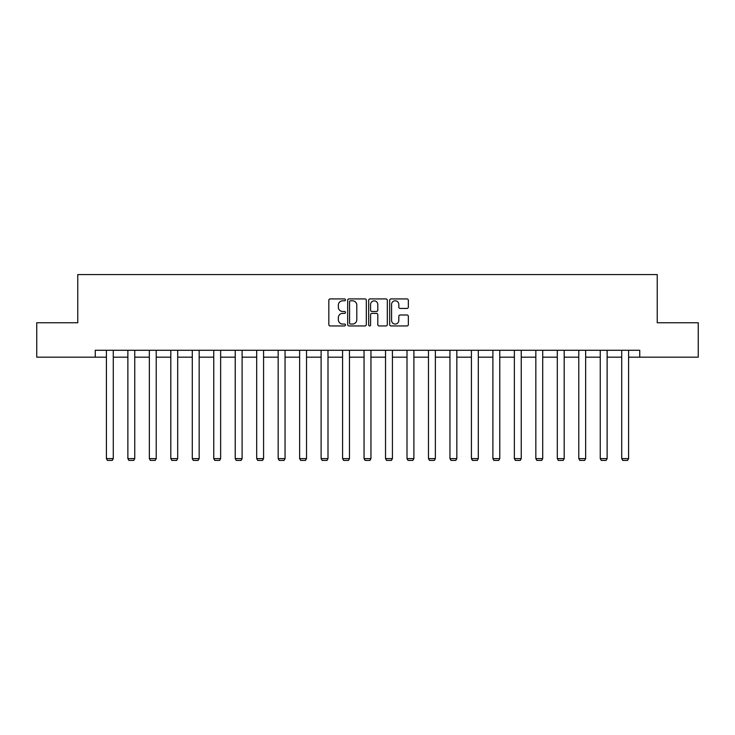 <?xml version="1.0" encoding="UTF-8"?>
<svg xmlns="http://www.w3.org/2000/svg" width="735" height="735" viewBox="0 0 735 735"><rect width="100%" height="100%" fill="white"/><g stroke="black" fill="none" stroke-linecap="round" stroke-linejoin="round"><path stroke-width="1.1" d="M345.478 299.862A0.946 0.946 0 0 0 344.531 298.915L330.18 298.915A1.351 1.351 0 0 0 328.83 300.275L328.83 324.585A1.351 1.351 0 0 0 330.18 325.945L344.531 325.945A0.946 0.946 0 0 0 345.478 324.999A0.946 0.946 0 0 0 344.531 324.052L342.675 324.052A4.327 4.327 0 0 1 338.348 319.725L338.348 317.695A4.327 4.327 0 0 1 342.675 313.376L344.531 313.376A0.946 0.946 0 0 0 345.478 312.43A0.946 0.946 0 0 0 344.531 311.484L342.675 311.484A4.327 4.327 0 0 1 338.348 307.156L338.348 305.135A4.327 4.327 0 0 1 342.675 300.808L344.531 300.808A0.946 0.946 0 0 0 345.478 299.862M406.988 308.443A1.351 1.351 0 0 0 408.338 307.092L408.338 300.275A1.351 1.351 0 0 0 406.988 298.915L391.038 298.915A1.351 1.351 0 0 0 389.688 300.275L389.688 324.585A1.351 1.351 0 0 0 391.038 325.945L406.988 325.945A1.351 1.351 0 0 0 408.338 324.585L408.338 316.344A1.351 1.351 0 0 0 406.988 314.993L400.162 314.993A1.351 1.351 0 0 0 398.811 316.344L398.811 320.432A3.611 3.611 0 0 1 395.2 324.052A3.611 3.611 0 0 1 391.58 320.432L391.58 304.428A3.611 3.611 0 0 1 395.2 300.808A3.611 3.611 0 0 1 398.811 304.428L398.811 307.092A1.351 1.351 0 0 0 400.162 308.443L406.988 308.443M95.247 357.164L36.75 357.164L36.75 322.757L77.763 322.757L77.763 274.578L657.237 274.578L657.237 322.757L698.25 322.757L698.25 357.164L639.753 357.164L639.753 350.283L95.247 350.283L95.247 357.164L106.4 357.164M366.315 300.275A1.351 1.351 0 0 0 364.964 298.915L349.024 298.915A1.351 1.351 0 0 0 347.673 300.275L347.673 324.585A1.351 1.351 0 0 0 349.024 325.945L364.964 325.945A1.351 1.351 0 0 0 366.315 324.585L366.315 300.275M370.036 298.915L385.976 298.915A1.351 1.351 0 0 1 387.327 300.275L387.327 324.585A1.351 1.351 0 0 1 385.976 325.945L379.15 325.945A1.351 1.351 0 0 1 377.799 324.585L377.799 314.727A1.351 1.351 0 0 0 376.449 313.376L371.928 313.376A1.351 1.351 0 0 0 370.578 314.727L370.578 324.999A0.946 0.946 0 0 1 369.631 325.945A0.946 0.946 0 0 1 368.685 324.999L368.685 300.275A1.351 1.351 0 0 1 370.036 298.915M113.282 357.164L127.872 357.164M134.753 357.164L149.343 357.164M156.224 357.164L170.814 357.164M177.695 357.164L192.285 357.164M199.167 357.164L213.756 357.164M220.638 357.164L235.228 357.164M242.109 357.164L256.699 357.164M263.58 357.164L278.17 357.164M285.051 357.164L299.641 357.164M306.523 357.164L321.112 357.164M327.994 357.164L342.583 357.164M349.465 357.164L364.055 357.164M370.945 357.164L385.535 357.164M392.416 357.164L407.006 357.164M413.888 357.164L428.477 357.164M435.359 357.164L449.949 357.164M456.83 357.164L471.42 357.164M478.301 357.164L492.891 357.164M499.772 357.164L514.362 357.164M521.244 357.164L535.833 357.164M542.715 357.164L557.305 357.164M564.186 357.164L578.776 357.164M585.657 357.164L600.247 357.164M607.128 357.164L621.718 357.164M628.6 357.164L639.753 357.164M350.512 300.808A0.946 0.946 0 0 0 349.566 301.754L349.566 323.106A0.946 0.946 0 0 0 350.512 324.052L352.469 324.052A4.327 4.327 0 0 0 356.797 319.725L356.797 305.135A4.327 4.327 0 0 0 352.469 300.808L350.512 300.808M377.799 304.492A3.611 3.611 0 0 0 374.188 300.881A3.611 3.611 0 0 0 370.578 304.492L370.578 310.133A1.351 1.351 0 0 0 371.928 311.484L376.449 311.484A1.351 1.351 0 0 0 377.799 310.133L377.799 304.492M113.282 350.283L113.282 458.631L106.4 458.631L106.4 350.283M113.282 458.631L112.244 460.422L107.429 460.422L106.4 458.631M134.753 350.283L134.753 458.631L127.872 458.631L127.872 350.283M134.753 458.631L133.715 460.422L128.901 460.422L127.872 458.631M156.224 350.283L156.224 458.631L149.343 458.631L149.343 350.283M156.224 458.631L155.186 460.422L150.372 460.422L149.343 458.631M177.695 350.283L177.695 458.631L170.814 458.631L170.814 350.283M177.695 458.631L176.657 460.422L171.843 460.422L170.814 458.631M199.167 350.283L199.167 458.631L192.285 458.631L192.285 350.283M199.167 458.631L198.138 460.422L193.314 460.422L192.285 458.631M220.638 350.283L220.638 458.631L213.756 458.631L213.756 350.283M220.638 458.631L219.609 460.422L214.785 460.422L213.756 458.631M242.109 350.283L242.109 458.631L235.228 458.631L235.228 350.283M242.109 458.631L241.08 460.422L236.257 460.422L235.228 458.631M263.58 350.283L263.58 458.631L256.699 458.631L256.699 350.283M263.58 458.631L262.551 460.422L257.728 460.422L256.699 458.631M285.051 350.283L285.051 458.631L278.17 458.631L278.17 350.283M285.051 458.631L284.022 460.422L279.208 460.422L278.17 458.631M306.523 350.283L306.523 458.631L299.641 458.631L299.641 350.283M306.523 458.631L305.494 460.422L300.679 460.422L299.641 458.631M327.994 350.283L327.994 458.631L321.112 458.631L321.112 350.283M327.994 458.631L326.965 460.422L322.15 460.422L321.112 458.631M349.465 350.283L349.465 458.631L342.583 458.631L342.583 350.283M349.465 458.631L348.436 460.422L343.622 460.422L342.583 458.631M370.945 350.283L370.945 458.631L364.055 458.631L364.055 350.283M370.945 458.631L369.907 460.422L365.093 460.422L364.055 458.631M392.416 350.283L392.416 458.631L385.535 458.631L385.535 350.283M392.416 458.631L391.378 460.422L386.564 460.422L385.535 458.631M413.888 350.283L413.888 458.631L407.006 458.631L407.006 350.283M413.888 458.631L412.849 460.422L408.035 460.422L407.006 458.631M435.359 350.283L435.359 458.631L428.477 458.631L428.477 350.283M435.359 458.631L434.321 460.422L429.506 460.422L428.477 458.631M456.83 350.283L456.83 458.631L449.949 458.631L449.949 350.283M456.83 458.631L455.792 460.422L450.978 460.422L449.949 458.631M478.301 350.283L478.301 458.631L471.42 458.631L471.42 350.283M478.301 458.631L477.272 460.422L472.449 460.422L471.42 458.631M499.772 350.283L499.772 458.631L492.891 458.631L492.891 350.283M499.772 458.631L498.743 460.422L493.92 460.422L492.891 458.631M521.244 350.283L521.244 458.631L514.362 458.631L514.362 350.283M521.244 458.631L520.215 460.422L515.391 460.422L514.362 458.631M542.715 350.283L542.715 458.631L535.833 458.631L535.833 350.283M542.715 458.631L541.686 460.422L536.862 460.422L535.833 458.631M564.186 350.283L564.186 458.631L557.305 458.631L557.305 350.283M564.186 458.631L563.157 460.422L558.343 460.422L557.305 458.631M585.657 350.283L585.657 458.631L578.776 458.631L578.776 350.283M585.657 458.631L584.628 460.422L579.814 460.422L578.776 458.631M607.128 350.283L607.128 458.631L600.247 458.631L600.247 350.283M607.128 458.631L606.099 460.422L601.285 460.422L600.247 458.631M628.6 350.283L628.6 458.631L621.718 458.631L621.718 350.283M628.6 458.631L627.571 460.422L622.756 460.422L621.718 458.631"/></g></svg>
